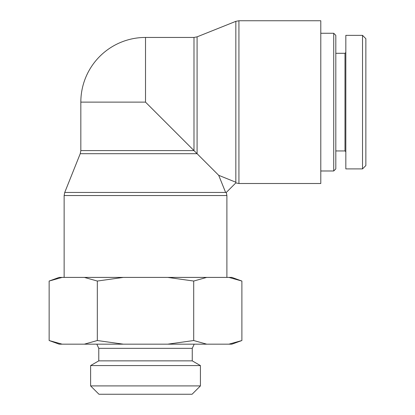 <?xml version="1.0" encoding="UTF-8"?>
<svg xmlns="http://www.w3.org/2000/svg" width="415" height="415" viewBox="0 0 415 415"><rect width="100%" height="100%" fill="white"/><g stroke="black" fill="none" stroke-linecap="round" stroke-linejoin="round"><path stroke-width="0.62" d="M235.834 182.906L235.834 182.232L218.705 175.317L225.62 192.446L226.294 192.446L235.834 182.906L238.931 183.503L238.931 20.75L320.79 20.75L320.79 183.503L238.931 183.503M226.294 192.446L226.891 195.543L226.891 277.402M225.62 192.446L64.735 192.446L80.235 153.695L197.089 153.695L197.089 36.847L193.987 37.443L145.515 37.443L145.515 102.126L218.705 175.317M145.515 102.126L80.832 102.126L80.832 150.598L193.987 150.598L193.987 37.443M333.727 33.267L333.727 170.985L335.813 168.9L335.813 35.358L333.727 33.267L320.79 33.267M365.859 165.554L365.859 38.694L362.523 35.353L362.523 168.895L365.859 165.554M362.523 168.9L345.83 168.9L345.83 35.358L362.523 35.358M345.83 52.466L344.995 53.302L344.995 150.951L345.83 151.786M90.61 385.903L98.957 394.25L192.078 394.25L200.424 385.903L90.61 385.903L90.61 365.579L98.775 360.863L192.254 360.863L192.254 348.346L98.775 348.346L96.83 344.17M84.323 344.17L97.328 340.528L123.338 344.17L59.158 344.17L49.141 340.528L62.146 344.17M167.691 344.17L193.701 340.528L206.706 344.17L123.338 344.17M241.893 340.528L231.876 344.17L228.888 344.17L241.893 340.528L241.893 281.048L228.888 277.402L231.876 277.402L241.893 281.048M206.706 344.17L228.888 344.17M49.141 281.048L59.158 277.402L62.146 277.402L49.141 281.048L49.141 340.528M97.328 281.048L84.323 277.402L123.338 277.402L97.328 281.048L97.328 340.528M193.701 281.048L167.691 277.402L206.706 277.402L193.701 281.048L193.701 340.528M84.323 277.402L62.146 277.402M167.691 277.402L123.338 277.402M228.888 277.402L206.706 277.402M90.61 365.579L200.424 365.579L200.424 385.903M64.735 192.446L64.138 195.543L226.891 195.543M197.089 36.847L235.834 21.347L235.834 182.232M64.138 195.543L64.138 277.402M80.235 153.695L80.832 150.598M235.834 21.347L238.931 20.75M145.515 37.443A64.683 64.683 0 0 0 80.832 102.126M320.79 170.985L333.727 170.985M344.995 53.302L335.813 53.302M344.995 150.951L335.813 150.951M192.254 348.346L194.204 344.17M192.254 360.863L200.424 365.579M98.775 360.863L98.775 348.346"/></g></svg>
